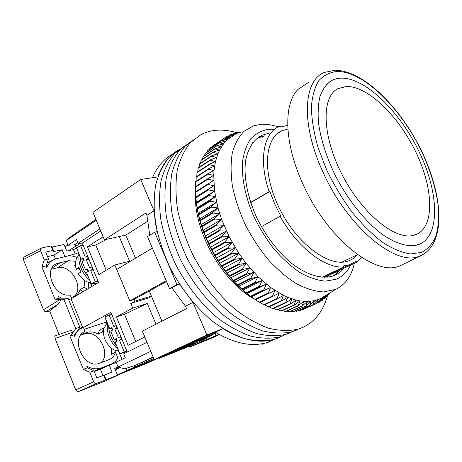 <?xml version="1.0" encoding="UTF-8"?>
<svg xmlns="http://www.w3.org/2000/svg" width="462" height="462" viewBox="0 0 462 462"><rect width="100%" height="100%" fill="white"/><g stroke="black" fill="none" stroke-linecap="round" stroke-linejoin="round"><path stroke-width="0.69" d="M250.618 202.483L269.15 191.632C258.35 159.985 263.635 132.889 279.244 126.397L280.134 126.016L280.59 127.033L287.699 125.387M357.317 254.839C354.914 257.629 352.009 259.65 348.614 260.891L347.857 261.146C329.406 267.66 297.326 244.363 279.735 208.991C261.937 173.695 264.252 138.023 282.022 130.688L287.791 129.031M154.233 359.609L206.878 334.944L193 302.356L185.51 306.185L186.55 308.628L142.371 331.098L154.233 359.609L184.321 345.772L216.603 332.958M161.931 321.148L149.284 291.031M135.505 258.194L125.803 235.089L104.383 239.801L92.96 212.341L140.673 179.493L157.86 176.929C162.26 164.38 169.144 155.376 178.505 149.919M104.383 239.801L145.952 212.988L146.962 215.361L154.019 210.834L140.673 179.493M147.465 221.356L125.803 235.089M217.152 333.5L217.03 333.206M216.228 332.732L189.801 343.208L202.858 337.098L215.321 332.172L222.909 328.626L206.878 334.944M154.019 210.834L157.092 231.653L154.689 232.19L176.929 284.575L179.273 283.859L193 302.356M222.909 328.626C242.221 340.228 259.459 343.78 274.642 339.281L281.912 336.313M146.962 215.361L149.746 235.239M154.689 232.19L147.528 236.602L169.525 288.583L171.87 287.861L185.51 306.185M179.273 283.859L171.87 287.861M172.615 154.106C163.848 158.945 157.12 166.822 152.431 177.737M274.197 339.657L275.242 339.096M215.321 332.172C234.586 343.624 251.842 347.083 267.076 342.544L269.739 341.643L265.898 343.301M261.839 343.78L262.3 344.848M169.525 288.583L176.929 284.575M361.376 257.213L356.577 262.295L356.104 261.255L349.255 264.865L343.387 265.91L343.867 266.978L322.089 277.252M343.867 266.978C325.271 268.74 297.355 247.476 280.134 216.285L280.827 216.118L274.688 203.921L269.848 191.493L250.693 202.703M202.991 230.613L201.802 231.312M152.385 248.082L116.724 269.45L129.793 300.866L166.21 280.752M129.793 300.866L133.547 299.705L166.534 281.52M269.15 191.632L269.848 191.493M356.577 262.295L324.624 277.339M201.38 230.076L202.639 229.608M213.04 252.749L211.625 253.292M280.134 216.285L261.382 226.675M195.663 202.396L195.761 196.09M251.917 297.262L246.471 293.976M354.325 263.357C351.501 276.12 345.258 284.8 335.603 289.403L323.596 291.932C315.251 291.447 306.346 288.802 296.87 283.986C287.277 277.945 277.899 270.033 268.74 260.245C259.95 249.567 252.194 237.861 245.478 225.127C239.553 212.122 235.222 199.243 232.473 186.492C230.723 174.157 230.659 162.994 232.282 153.009C234.823 143.942 238.744 136.694 244.046 131.26L253.419 125.878L260.476 124.411C266.077 123.943 271.979 124.775 278.193 126.911M233.905 135.326L228.361 138.946L225.86 141.251L223.556 143.873L219.6 150.063L217.972 153.615L215.465 161.567L214.027 170.553L213.727 175.393L214.541 191.049L217.96 207.906L221.65 219.462L229.14 236.683L238.687 253.089L245.98 263.196L257.94 276.628L270.628 287.491L283.472 295.385L287.693 297.309L295.928 300.075L299.907 300.912L307.507 301.501L314.541 300.681L320.894 298.504L316.666 303.413L317.804 299.757L313.051 304.666L314.541 300.681L309.58 305.44L311.105 301.264L305.942 305.856L307.507 301.501L302.154 305.919L303.771 301.386L298.221 305.607L299.907 300.912L294.583 305.018L294.167 304.932L295.928 300.075L290.431 304.002L290.003 303.875L291.851 298.874L286.18 302.61L285.747 302.448L287.693 297.309L281.86 300.849L281.416 300.647L283.472 295.385L277.483 298.712L277.038 298.475L279.204 293.099L273.071 296.211L272.62 295.94L274.919 290.465L268.647 293.353L268.197 293.047L270.628 287.491L264.229 290.148L263.779 289.807L266.355 284.182L259.835 286.607L259.396 286.226L262.116 280.555L255.498 282.744L255.059 282.334L257.94 276.628L251.23 278.569L250.802 278.13L253.846 272.413L247.055 274.11L246.639 273.643L249.855 267.925L243 269.386L242.596 268.896L245.98 263.196L239.079 264.42L238.692 263.9L242.255 258.241L235.32 259.228L234.944 258.691L238.687 253.089L231.733 253.84L231.381 253.286L235.302 247.759L228.344 248.29L228.014 247.719L232.115 242.279L225.173 242.596L224.861 242.013L229.14 236.683L222.228 236.792L221.939 236.198L226.397 230.994L219.525 230.908L219.265 230.307L223.897 225.242L217.088 224.977L216.851 224.37L221.65 219.462L214.911 219.017L214.709 218.41L219.669 213.669L213.022 213.074L212.843 212.468L217.96 207.906L211.417 207.167L211.267 206.572L216.534 202.2L210.1 201.328L209.985 200.739L215.396 196.569L209.09 195.588L209.003 195.01L214.541 191.049L208.374 189.974L208.316 189.408L213.981 185.66L207.958 184.505L207.935 183.963L213.71 180.434L207.842 179.221L207.848 178.69L213.727 175.393L208.027 174.128L208.062 173.625L214.027 170.553L208.501 169.259L208.564 168.78L214.611 165.939L209.257 164.634L209.35 164.177L215.465 161.567L210.297 160.262L210.418 159.835L216.591 157.455L211.602 156.173L211.752 155.769L217.972 153.615L213.173 152.368L213.346 151.998L219.6 150.063L214.992 148.868L221.465 146.818L217.048 145.674L223.556 143.873L219.323 142.81L219.565 142.539L225.86 141.251L221.818 140.275L228.361 138.946L224.503 138.069L231.046 136.971L227.373 136.198L233.905 135.326L230.411 134.673L236.925 134.009L233.939 133.379L238.987 133.079M350.531 265.142C347.228 272.031 342.359 276.761 335.92 279.348L325.34 281.127C317.406 280.394 308.963 277.541 300.011 272.563C290.973 266.395 282.236 258.466 273.793 248.77C265.765 238.271 258.841 226.929 253.014 214.732C245.287 196.258 241.632 177.986 242.4 162.647C243.688 153.066 246.442 145.149 250.664 138.895C255.607 133.743 261.515 130.544 268.399 129.302L274.555 129.308M268.434 133.374L261.74 135.366C253.615 139.703 248.273 147.921 245.72 160.025C243.307 176.761 247.719 199.047 258.079 220.443C266.586 236.59 276.836 250.127 288.819 261.047C304.614 274.289 320.593 279.475 332.53 276.132L333.766 275.704C337.809 274.157 341.227 271.656 344.017 268.208M196.39 202.754C199.463 233.131 218.676 269.456 242.567 289.865L246.593 293.208M302.714 309.367L316.666 303.413M298.902 310.343L300.173 310.504L313.398 304.568M294.964 310.955L296.696 311.336L309.944 305.376M290.904 311.197L293.052 311.821L306.323 305.832M286.729 311.07L289.252 311.948L302.546 305.925M282.455 310.562L285.314 311.711L298.625 305.659M278.095 309.679L281.26 311.111L294.583 305.018M273.66 308.414L277.096 310.135L290.431 304.002M269.173 306.78L272.84 308.795L286.18 302.61M264.639 304.77L268.514 307.086L281.86 300.849M260.094 302.396L264.143 305.007L277.483 298.712M219.265 230.307L206.37 237.722L207.704 241.655L208.997 243.538L210.383 247.234L211.873 249.272L213.294 252.72L214.98 254.903L216.418 258.085L218.307 260.389L219.75 263.3L226.94 273.186L234.713 282.178L242.914 290.119L250.912 296.633L259.736 302.564L273.071 296.211M206.37 237.722L205.267 236.007L201.178 224.636L198.186 213.34L196.333 202.35L195.438 191.874L207.935 183.963M207.848 178.69L195.397 186.642L195.634 191.747M208.062 173.625L195.657 181.612L195.715 186.446M208.564 168.78L196.206 176.796L196.096 181.329M209.35 164.177L197.043 172.222L196.783 176.426M210.418 159.835L198.152 167.902L197.765 171.748M211.752 155.769L199.526 163.848L199.035 167.319M213.346 151.998L201.166 160.089L200.589 163.15M215.188 148.527L203.043 156.618L202.42 159.251M217.267 145.368L205.163 153.459L204.516 155.642M219.565 142.539L207.496 150.624L206.872 152.316M222.078 140.032L210.043 148.106L209.482 149.29M224.786 137.861L212.341 146.564M333.269 275.883L337.11 273.042L339.818 270.183M336.14 273.879L337.589 271.234M262.693 137.081L260.181 136.96M327.206 277.206L327.985 275.756M253.771 142.839L252.627 142.775M320.894 298.504L323.793 296.927L319.444 302.096L320.894 298.504L320.368 298.741M328.257 293.907L325.046 298.244L326.836 294.773M239.316 132.917L236.937 132.634L240.228 132.461M240.846 132.155L239.859 132.473M329.4 293.203L327.529 295.865L328.592 293.699M326.108 295.224L322.349 300.323L323.793 296.927L322.002 297.736M219.525 230.908L206.63 238.317M207.704 241.655L226.397 230.994M208.997 243.538L221.939 236.198M264.535 135.892L256.959 138.329M223.897 225.242L205.267 236.007M209.28 244.127L222.228 236.792M217.088 224.977L204.233 232.455M210.383 247.234L229.14 236.683M216.851 224.37L204.008 231.86M211.873 249.272L224.861 242.013M221.65 219.462L203.089 230.324M212.179 249.85L225.173 242.596M214.911 219.017L202.113 226.571M213.294 252.72L232.115 242.279M214.709 218.41L201.911 225.976M214.98 254.903L228.014 247.719M219.669 213.669L201.178 224.636M215.309 255.463L228.344 248.29M213.022 213.074L200.265 220.697M216.418 258.085L235.302 247.759M212.843 212.468L200.098 220.103M218.307 260.389L231.381 253.286M217.96 207.906L199.544 218.965M218.653 260.938L231.733 253.84M211.417 207.167L198.712 214.853M219.75 263.3L238.687 253.089M211.267 206.572L198.573 214.264M221.829 265.714L234.944 258.691M216.534 202.2L198.186 213.34M222.199 266.239L235.32 259.228M210.1 201.328L197.447 209.078M223.262 268.341L242.255 258.241M209.985 200.739L197.338 208.495M225.537 270.842L238.692 263.9M215.396 196.569L197.118 207.796M225.924 271.35L239.079 264.42M209.09 195.588L196.483 203.395M226.94 273.186L245.98 263.196M209.003 195.01L196.402 202.824M229.406 275.756L242.596 268.896M214.541 191.049L196.333 202.35M229.81 276.241L243 269.386M208.374 189.974L195.819 197.828M230.763 277.806L249.855 267.925M208.316 189.408L195.767 197.274M233.42 280.428L246.639 273.643M213.981 185.66L195.842 197.031M233.836 280.89L247.055 274.11M207.958 184.505L195.455 192.411M234.713 282.178L253.846 272.413M237.555 284.835L250.802 278.13M237.982 285.268L251.23 278.569M207.842 179.221L195.391 187.168M238.773 286.29L257.94 276.628M241.788 288.964L255.059 282.334M242.221 289.368L255.498 282.744M208.027 174.128L195.617 182.115M242.914 290.119L262.116 280.555M246.102 292.787L259.396 286.226M246.541 293.156L259.835 286.607M208.501 169.259L196.136 177.275M247.124 293.641L266.355 284.182M250.468 296.292L263.779 289.807M250.912 296.633L264.229 290.148M209.257 164.634L196.945 172.678M251.38 296.852L270.628 287.491M254.874 299.468L268.197 293.047M255.319 299.769L268.647 293.353M210.297 160.262L198.025 168.33M255.653 299.74L274.919 290.465M259.286 302.298L272.62 295.94M211.602 156.173L199.376 164.247M263.698 304.776L277.038 298.475M213.173 152.368L200.987 160.453M268.075 306.889L281.416 300.647M214.992 148.868L202.841 156.959M272.407 308.639L285.747 302.448M217.048 145.674L204.937 153.771M276.663 310.019L290.003 303.875M219.323 142.81L207.253 150.895M280.838 311.03L294.167 304.932M221.818 140.275L209.777 148.348M284.91 311.665L298.221 305.607M224.503 138.069L212.497 146.125M288.86 311.937L302.154 305.919M227.373 136.198L224.93 137.843M292.671 311.85L305.942 305.856M230.411 134.673L228.54 135.926M296.333 311.4L309.58 305.44M233.605 133.483L232.23 134.402M299.832 310.608L313.051 304.666M236.937 132.634L236.007 133.252M303.153 309.471L316.343 303.546M316.77 303.297L319.444 302.096M320.316 301.241L322.349 300.323M323.567 298.908L325.046 298.244M326.536 296.309L327.529 295.865M329.227 293.457L329.787 293.203M263.473 136.082L263.132 136.302M236.827 132.71C229.568 130.532 222.586 129.735 215.881 130.319C210.603 130.804 205.671 132.207 201.091 134.534L190.506 142.515C184.534 149.792 180.128 158.957 177.275 170.016C175.462 182.011 175.548 195.183 177.547 209.529C180.677 224.266 185.614 239.045 192.371 253.863C203.638 275.675 218.618 295.004 235.204 309.344C246.419 317.914 257.53 324.197 268.543 328.193C279.239 330.815 289.073 331.144 298.048 329.175L292.088 331.751C283.085 333.737 273.233 333.448 262.531 330.873C251.524 326.929 240.419 320.715 229.227 312.22C212.676 298.007 197.765 278.817 186.573 257.143C179.874 242.417 174.988 227.72 171.922 213.051C169.976 198.77 169.941 185.649 171.806 173.683C174.7 162.653 179.152 153.5 185.164 146.217L195.796 138.202L185.164 146.217C179.152 153.5 174.7 162.653 171.806 173.683C169.941 185.649 169.976 198.77 171.922 213.051C174.988 227.72 179.874 242.417 186.573 257.143C197.765 278.817 212.676 298.007 229.227 312.22C240.419 320.715 251.524 326.929 262.531 330.873C273.233 333.448 283.085 333.737 292.088 331.751L286.203 334.292C277.177 336.301 267.307 336.047 256.595 333.518C245.588 329.631 234.494 323.481 223.319 315.061C206.814 300.97 191.967 281.918 180.856 260.383C174.209 245.744 169.381 231.121 166.366 216.528C164.472 202.31 164.489 189.235 166.401 177.31C169.34 166.303 173.833 157.155 179.88 149.867L190.558 141.828L179.88 149.867C173.833 157.155 169.34 166.303 166.401 177.31C164.489 189.235 164.472 202.31 166.366 216.528C169.381 231.121 174.209 245.744 180.856 260.383C191.967 281.918 206.814 300.97 223.319 315.061C234.494 323.481 245.588 329.631 256.595 333.518C267.307 336.047 277.177 336.301 286.203 334.292L280.388 336.798C271.333 338.837 261.446 338.611 250.733 336.134C239.726 332.299 228.644 326.207 217.492 317.868C201.028 303.898 186.244 284.979 175.208 263.577C168.618 249.024 163.837 234.488 160.874 219.964C159.038 205.809 159.101 192.781 161.065 180.89C164.05 169.906 168.578 160.77 174.653 153.476L185.377 145.409L174.653 153.476C168.578 160.77 164.05 169.906 161.065 180.89C159.101 192.781 159.038 205.809 160.874 219.964C163.837 234.488 168.618 249.024 175.208 263.577C186.244 284.979 201.028 303.898 217.492 317.868C228.644 326.207 239.726 332.299 250.733 336.134C261.446 338.611 271.333 338.837 280.388 336.798L274.642 339.281L279.545 337.462M180.261 148.955L169.496 157.045C163.386 164.345 158.818 173.469 155.792 184.425C153.782 196.286 153.673 209.263 155.457 223.354C158.368 237.809 163.092 252.269 169.635 266.736C180.59 288.005 195.316 306.785 211.74 320.64C222.869 328.909 233.934 334.933 244.941 338.715C255.659 341.147 265.558 341.337 274.642 339.281L267.076 342.544M286.203 334.292L291.077 332.484L286.203 334.292M292.088 331.751L296.945 329.955L292.088 331.751M298.048 329.175L302.881 327.396C315.096 321.54 323.267 311.053 327.391 295.928M256.017 299.994L255.561 299.751M254.319 299.058C222.02 281.82 193.047 229.608 195.507 193.076M195.57 191.788L195.605 191.233M190.517 343.312L164.657 355.405L190.517 343.312M190.408 343.584L195.033 341.851L168.024 354.458L175.294 351.553L202.24 338.981L212.78 334.794L199.607 340.927L206.774 338.068L202.506 340.147L185.891 347.69L159.095 358.425L167.781 354.158L161.509 356.664L146.512 363.467L117.475 375.098M190.448 343.67L193.618 342.082M188.635 345.726L181.243 349.168L188.253 346.367L195.628 342.931L188.635 345.726M206.601 337.67L206.774 338.068M175.127 351.143L175.294 351.553M188.253 346.367L188.086 345.98M189.535 346.148L189.888 346.979L214.68 336.862L219.34 334.54M209.511 336.313L210.268 338.08L201.484 341.597L201.137 340.783M215.044 333.576L215.921 335.631L210.268 338.08M219.046 334.378L215.921 335.631M201.484 341.597L189.888 346.979M67.972 244.883L64.992 246.881M95.917 219.438L70.455 236.931L66.205 240.575L96.258 220.264L99.861 228.933L78.17 243.295L76.623 239.535L68.11 245.218L66.205 240.575M101.709 233.368L103.026 236.752L87.457 246.87L95.767 245.004L106.936 239.241M116.753 269.531L114.778 265.003L129.585 261.215L119.254 236.527M151.536 296.385L148.926 297.805L130.781 303.47L132.71 308.102L147.268 303.453L124.486 314.322L116.389 316.944L132.71 308.102M155.948 324.191L147.268 303.453M116.389 316.944L128.101 345.316L144.814 336.971M144.733 337L146.24 340.407M118.047 367.042L116.072 362.214L125.277 357.732L123.672 353.834L147.037 342.319L150.785 351.328L118.047 367.042L124.636 368.815L135.805 365.165L153.136 356.982M135.805 365.165L153.263 357.276M179.597 347.984L187.387 344.554M154.048 359.176L141.343 365.136L154.597 359.459M117.365 374.838L153.754 358.46M126.559 371.05L142.169 364.287L126.559 371.05M120.051 367.579L115.321 369.837M118.382 350.918L121.916 359.367M90.304 282.6L91.892 286.469M84.176 329.291L106.497 322.002L106.866 322.903L105.642 325.069M78.684 254.123L78.99 254.885M78.113 251.738L78.176 252.749M68.405 250.733L80.654 243.185M82.952 244.635L81.41 245.645M75.86 245.807L75.185 244.161M106.202 270.201L95.767 245.004M114.778 265.003L98.914 274.619L87.457 246.87M130.781 303.47L135.037 301.143L151.392 296.05M124.486 314.322L135.741 341.493M126.218 368.295L127.038 370.287M149.168 362.006L148.978 361.555M143.162 363.438L142.556 361.977M134.575 366.863L134.101 365.719M134.696 367.792L134.511 367.342M106.497 322.002L105.723 319.675L106.988 322.759M118.567 350.929L122.014 359.315M127.252 352.067L110.874 312.347L82.848 327.795L78.65 329.158M68.601 299.584L71.084 298.885L98.562 282.49L82.328 243.11L100.722 230.988M92.036 286.382L90.488 282.617M79.06 254.81L77.853 251.871M77.911 242.666L73.747 244.947L68.11 245.218M135.037 301.143L134.269 299.307M82.848 327.795L71.084 298.885M82.328 243.11L78.17 243.295M117.498 328.413L114.865 329.042L118.382 337.676L120.871 336.596M111.729 314.414L109.119 314.945L104.938 316.944L109.69 328.632L111.787 327.639L112.763 330.03L110.661 331.023L114.166 339.639L116.43 339.044M121.864 338.993L119.363 340.078L124.174 351.882L119.935 353.823L115.142 342.042L117.25 341.06L116.274 338.658L114.166 339.639M121.477 339.096L120.495 336.694M109.119 314.945L113.889 326.646L115.991 325.652L116.967 328.049L114.865 329.042M117.313 327.968L116.967 328.049M119.935 353.823L127.015 351.49M124.174 351.882L126.842 351.08M109.69 328.632L111.971 328.095M115.991 325.652L116.332 325.577M122.014 339.368L119.363 340.078M117.025 341.164L115.812 339.206M112.231 330.278L111.804 328.13M108.622 326.005C108.905 333.2 111.59 339.807 116.684 345.824M88.248 271.437L87.266 269.82M83.691 260.741L83.385 259.061M80.359 257.259C80.452 263.912 83.079 270.368 88.236 276.634M88.987 259.269L86.203 259.459L89.645 267.902L92.105 266.828M83.345 245.576L80.584 245.674L76.507 247.782L81.15 259.211L83.2 258.166L84.153 260.504L82.103 261.55L85.534 269.975L87.919 269.756M93.076 269.173L90.598 270.253L95.305 281.785L91.17 283.841L86.486 272.32L88.542 271.286L87.584 268.942L85.534 269.975M92.666 269.213L91.707 266.863M80.584 245.674L85.251 257.12L87.301 256.069L88.259 258.414L86.203 259.459M88.623 258.385L88.259 258.414M91.17 283.841L97.343 283.079L98.556 282.473M95.305 281.785L98.135 281.445M81.15 259.211L83.558 259.049M87.301 256.069L87.659 256.046M93.411 269.987L90.598 270.253M107.224 322.563L103.915 328.522C103.309 330.48 102.841 335.169 105.919 341.597L108.622 345.518M79.216 268.081L76.328 269.392C76.213 269.092 77.085 268.41 78.95 267.348L81.006 271.979C79.112 273.042 78.24 273.712 78.373 273.995L84.436 280.509C87.768 282.149 85.897 281.751 90.679 282.628M83.437 327.471L85.031 331.393C69.387 337.988 84.182 370.126 99.694 363.155L108.818 359.719C112.081 358.414 114.322 355.907 115.54 352.206L117.885 357.917C116.17 360.966 113.773 363.103 110.701 364.316L103.124 367.221L94.3 371.529L101.877 368.618L110.701 364.316M83.131 291.695L79.938 289.749C78.921 292.908 77.021 295.149 74.238 296.483L71.223 297.464M81.422 334.292L87.127 332.403C90.719 331.306 94.381 331.895 98.106 334.182L99.382 330.243L103.667 327.945L103.996 328.159M103.962 367.602L101.877 368.618M116.181 362.479L109.263 365.136L100.445 369.433L102.882 375.427M77.391 256.918L76.317 257.172M55.446 258.893L53.933 255.168L47.586 256.595M75.491 264.957L74.7 265.459L75.589 266.037M78.471 268.457L80.232 270.461M84.575 280.596L84.107 287.243L79.938 289.749M73.753 296.691C84.973 288.288 71.067 263.704 57.392 267.781L68.324 260.701L75.704 261.284M84.107 287.243L87.306 289.206M61.51 298.065L58.541 296.54L59.2 298.152L55.007 299.324L41.898 266.909L46.136 265.91L46.783 267.504C48.4 263.507 51.063 260.724 54.764 259.153L66.505 256.248C69.727 255.544 73.083 255.884 76.571 257.27L76.836 257.912M88.652 282.317L88.184 288.681M46.136 265.91L48.527 258.922L45.744 252.067L52.824 250.514L53.892 251.53L62.093 249.717L53.933 255.168M64.253 256.768L75.231 254.002L78.211 252.737M118.064 367.047L114.709 368.353L117.533 375.254L96.65 383.408C95.374 383.697 94.392 383.165 93.705 381.808L89.836 372.262L93.907 370.703L96.795 377.824L104.239 375.15L112.093 372.054L109.263 365.136M93.907 370.703L87.41 367.804L86.746 366.158C91.851 368.93 96.754 369.496 101.449 367.862L103.124 367.221M115.818 350.462L115.708 352.622M103.667 327.945L102.397 331.895L98.106 334.182M101.397 362.514C111.284 352.344 97.245 328.834 84.303 333.934L80.815 335.094M102.397 331.895L103.494 332.646M111.862 348.573L111.134 354.406L115.54 352.206M51.432 269.219L57.392 267.781M115.078 369.253L119.606 367.457M54.897 336.48L55.042 338.45L75.716 389.899L78.147 391.707L105.729 380.803L117.533 375.254M71.662 298.539L70.195 294.935C54.354 298.054 42.256 268.318 57.248 263.455L55.821 264.166M68.324 260.701L57.248 263.455M60.458 262.555L52.027 268.052M53.892 251.53L52.067 247.043L64.004 244.479L66.719 251.109L73.429 249.613L75.231 254.002M64.824 256.393L62.093 249.717M52.824 250.514L50.982 245.992L52.067 247.043M48.527 258.922L44.3 259.887L40.581 250.699L40.419 249.347L40.927 248.394L41.776 247.95L50.982 245.992M73.429 249.613L76.686 248.227M82.889 245.588L83.281 245.426M106.145 379.822L104.239 375.15M105.486 379.868L103.569 375.156M87.41 367.804L83.322 369.34L69.924 336.209L74.059 334.846L74.723 336.48C76.132 332.455 78.465 329.458 81.722 327.494M59.2 298.152L68.041 298.198L79.816 327.171L77.697 330.769L74.059 334.846M55.007 299.324L60.274 299.307C60.614 300.849 59.771 302.541 57.744 304.383L49.636 311.018L59.09 334.5M41.205 248.181L23.805 257.149L23.337 259.563L43.503 309.742L44.779 311.434L45.957 311.7L49.636 311.018M41.898 266.909L44.3 259.887M68.041 298.198L63.866 299.376L60.204 299.128M83.322 369.34L89.836 372.262M54.851 336.498L55.619 335.73L68.567 331.139C71.044 330.382 72.684 330.648 73.493 331.935L69.924 336.209M73.568 332.114L75.687 328.505L79.816 327.171M63.866 299.376L75.687 328.505M418.942 244.485L415.084 245.536C405.85 246.627 394.427 242.833 381.993 234.17C365.275 221.523 348.134 200.219 335.585 176.057C326.559 157.415 320.871 139.767 318.532 123.117C317.7 112.763 318.214 103.748 320.074 96.067C322.643 89.31 326.293 84.246 331.023 80.879C334.13 79.106 337.612 78.188 341.464 78.124C366.204 77.991 400.698 112.566 419.687 152.91C438.894 193.168 440.523 235.909 418.942 244.485M415.448 234.812C434.84 227.633 433.691 189.507 416.401 153.234C399.324 116.886 368.22 85.955 346.333 86.463L337.653 88.773C321.442 97.095 321.922 135.083 341.614 173.718C361.134 212.416 393.994 239.709 412.624 235.574L415.448 234.887M308.593 82.305L297.869 89.582C283.391 103.892 284.113 142.92 302.57 183.218C326.322 237.474 374.901 276.409 399.18 266.228L405.601 263.034M417.353 245.016L417.446 244.704M158.905 358.304L158.761 357.952M107.646 323.608C106.393 329.371 108.033 335.914 112.578 343.237L117.931 348.885M79.551 255.267C76.9 260.903 82.652 275.104 89.599 279.978M79.198 268.035L76.397 269.456M84.303 333.934L87.127 332.403M78.188 391.689L96.702 383.385M60.274 299.307L43.503 309.742M23.337 259.563L40.581 250.699M93.705 381.808L75.716 389.899M55.042 338.45L73.493 331.935M45.957 311.7L57.744 304.383M424.953 253.413L418.774 256.479C395.27 266.274 347.054 226.478 322.846 171.76C300.416 123.418 303.528 79.458 324.792 72.338L335.152 70.241M421.708 252.356L410.608 253.956C402.061 252.697 392.746 248.845 382.651 242.406C372.337 234.505 362.179 224.48 352.171 212.312C342.55 199.191 334.072 185.123 326.744 170.114L318.087 147.742C313.935 133.102 311.694 119.693 311.371 107.525C312.145 96.419 314.634 87.451 318.844 80.631C323.897 75.185 330.111 72.124 337.479 71.443C364.553 71.679 401.726 109.171 422.233 152.691C430.879 171.668 436.267 189.847 438.398 207.213C439.067 218.174 438.224 227.841 435.874 236.226C432.634 243.647 427.91 249.024 421.708 252.356M322.88 277.304L349.255 264.865M277.073 133.853L282.022 130.688M242.567 289.865L243.722 290.8M335.603 289.403L320.339 298.758M257.825 137.907L261.74 135.366M264.137 136.146L261.532 136.538M157.582 358.5L157.75 358.905M108.824 345.859C110.718 347.811 112.382 349.087 113.802 349.694C113.918 350.034 115.569 350.444 118.763 350.935M79.279 254.602C75.491 259.373 76.536 258.755 75.699 261.325C75.306 264.501 75.508 267.175 76.311 269.346M47.13 262.999L52.876 260.106M94.104 371.188L101.449 367.862M96.65 383.408L78.147 391.707M399.18 266.228L420.622 255.781C446.078 243.815 443.197 197.222 422.666 153.297C401.9 109.367 365.13 71.136 335.735 70.241M417.827 233.76L412.63 235.574M341.759 262.179L357.582 254.62M325.872 85.135L331.023 80.879"/></g></svg>
